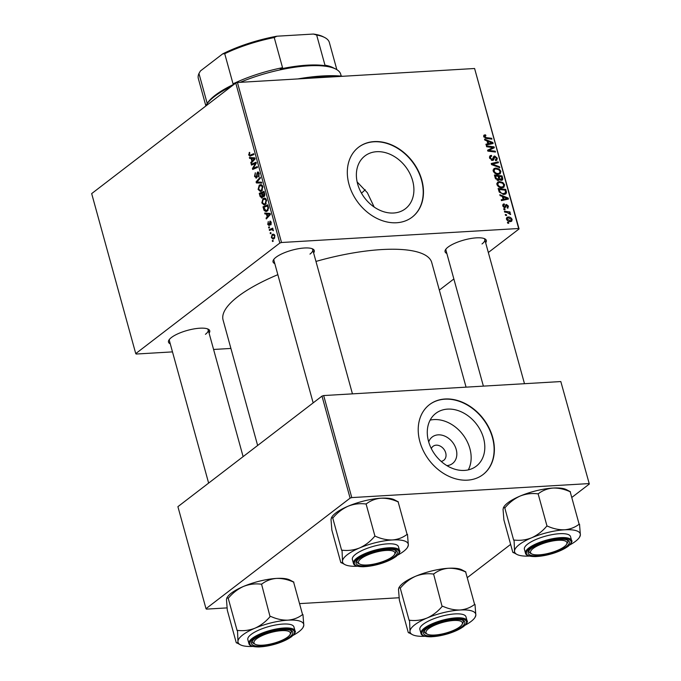 <?xml version="1.0" encoding="UTF-8"?>
<svg xmlns="http://www.w3.org/2000/svg" width="681" height="681" viewBox="0 0 681 681"><rect width="100%" height="100%" fill="white"/><g stroke="black" fill="none" stroke-linecap="round" stroke-linejoin="round"><path stroke-width="1.02" d="M357.644 183.989A33.267 25.75 52.5 0 0 405.391 208.761A33.267 25.75 52.5 0 0 412.643 180.737A33.267 25.75 52.5 0 0 364.888 155.966A33.267 25.75 52.5 0 0 357.644 183.989M348.987 184.321A44.044 34.093 52.5 0 0 412.201 217.111A44.044 34.093 52.5 0 0 421.803 180.022A44.044 34.093 52.5 0 0 358.589 147.232A44.044 34.093 52.5 0 0 348.987 184.321M412.073 217.205A44.044 34.093 52.5 0 0 421.548 180.218A44.044 34.093 52.5 0 0 358.461 147.326M170.276 343.845A21.392 6.291 -15.4 0 1 168.982 339.989A21.392 6.291 -15.4 0 1 171.442 337.495A21.392 6.291 -15.4 0 1 190.697 329.57A21.392 6.291 -15.4 0 1 208.233 329.178A21.392 6.291 -15.4 0 1 209.093 333.154M169.509 339.283A20.132 5.916 164.6 0 0 169.39 340.636L208.624 483.084M274.809 263.641A21.392 6.291 -15.4 0 1 273.515 259.784A21.392 6.291 -15.4 0 1 275.967 257.29A21.392 6.291 -15.4 0 1 295.231 249.365A21.392 6.291 -15.4 0 1 312.758 248.974A21.392 6.291 -15.4 0 1 313.626 252.949M274.043 259.078A20.132 5.916 164.6 0 0 273.924 260.431L313.158 402.88M446.847 253.485A21.392 6.291 -15.4 0 1 445.553 249.629A21.392 6.291 -15.4 0 1 448.013 247.135A21.392 6.291 -15.4 0 1 467.268 239.218A21.392 6.291 -15.4 0 1 484.804 238.818A21.392 6.291 -15.4 0 1 485.664 242.794M446.081 248.923A20.132 5.916 164.6 0 0 445.961 250.276L483.382 386.127M257.639 445.476L223.079 320.01A108.211 31.82 -15.4 0 1 237.958 296.55A108.211 31.82 -15.4 0 1 277.848 274.681M315.967 261.427A108.211 31.82 -15.4 0 1 431.737 262.534L466.059 387.149M428.698 441.935A16.71 12.939 -127.5 0 1 442.582 435.338A16.71 12.939 -127.5 0 1 456.202 449.426A16.71 12.939 -127.5 0 1 446.872 465.625M441.109 461.36A8.81 6.819 52.5 0 0 443.782 460.279A8.81 6.819 52.5 0 0 445.706 452.856A8.81 6.819 52.5 0 0 433.065 446.302A8.81 6.819 52.5 0 0 431.32 448.6M428.545 441.39A33.267 25.75 52.5 0 0 476.291 466.162A33.267 25.75 52.5 0 0 483.544 438.147A33.267 25.75 52.5 0 0 435.789 413.376A33.267 25.75 52.5 0 0 428.545 441.39M468.307 469.881A33.267 25.75 52.5 0 0 469.89 448.617A33.267 25.75 52.5 0 0 430.128 420.126M419.888 441.722A44.044 34.093 52.5 0 0 483.101 474.512A44.044 34.093 52.5 0 0 492.703 437.423A44.044 34.093 52.5 0 0 429.49 404.633A44.044 34.093 52.5 0 0 419.888 441.722M482.974 474.614A44.044 34.093 52.5 0 0 492.448 437.619A44.044 34.093 52.5 0 0 429.362 404.735M230.91 348.442L213.587 349.464M172.489 351.89L136.149 354.035L135.74 353.609L91.671 193.6L235.762 83.039L237.439 82.495L281.508 242.504L279.84 243.049L135.74 353.609M265.369 204.487L264.126 204.998L261.827 202.921L262.968 198.665L264.339 198.077L265.232 198.273L266.569 200.171L265.369 204.487M266.416 214.03L264.935 213.962L264.688 213.051L270.144 213.425L270.434 214.455L266.314 218.959L266.075 218.116L267.207 216.916L266.416 214.03L270.255 213.808M250.412 156.026L248.625 154.987L249.561 152.348L249.859 153.148L249.152 154.647L250.293 155.115L253.69 153.685L253.928 154.544L249.791 156.179M252.583 155.115L249.748 155.277L252.932 154.962M256.524 177.945L254.524 176.396L255.324 172.736L255.052 176.056L256.243 177.137L257.427 172.148L259.223 173.519L258.499 176.941L258.703 173.885L257.682 172.965L256.524 177.945L256.005 178.158M257.095 177.179L255.971 177.247L257.129 177.086M258.422 172.089L257.937 171.935M258.967 172.804L257.682 172.965M261.793 183.095L256.388 182.942L256.099 181.861L260.176 177.23L260.414 178.081L256.916 182.048L261.538 182.185L261.793 183.095M261.649 190.995L260.414 191.506L258.108 189.429L259.257 185.172L260.619 184.585L261.521 184.781L262.849 186.679L261.649 190.995M273.209 241.227L272.528 241.508L272.289 240.665L272.97 240.359L273.209 241.227M279.84 243.049L235.762 83.039M262.168 197.873L260.151 196.596L259.257 193.344L264.058 191.318L264.866 194.579L264.168 196.46L262.789 196.171L261.615 198.094M264.168 196.46L263.615 196.698M251.119 158.486L249.638 158.409L249.382 157.498L254.847 157.873L255.128 158.903L251.008 163.406L250.778 162.563L251.91 161.363L251.119 158.486L254.949 158.256M254.413 163.9L251.476 165.1L251.246 164.249L256.047 162.24L256.294 163.134L253.179 168.335L257.248 166.581L257.478 167.441L252.677 169.458L252.43 168.573L255.537 163.355L254.413 163.9M270.553 221.214L269.804 221.257L271.208 222.321L270.757 224.994L270.791 222.593L270.11 222.049L269.216 225.666L267.735 224.389L268.271 221.538L268.152 224.117L268.952 224.849L270.187 221.095M269.667 224.875L268.765 224.926L269.685 224.807M271.268 222.559L270.11 222.049M264.1 210.455L262.977 206.837L267.778 204.811L268.561 207.909L267.301 211.05L266.024 211.578L264.1 210.455L265.028 210.403M274.077 238.665L273.055 239.091L271.361 237.558L272.094 234.562L273.192 234.094L274.877 235.66L274.077 238.665M271.064 233.421L270.374 233.711L270.144 232.868L270.825 232.561L271.064 233.421M270.885 229.906L269.48 230.459L269.242 229.608L272.74 228.135L272.97 228.986L272.247 229.284L273.387 230.765L271.804 229.659L270.885 229.906M269.497 227.735L268.808 228.016L268.578 227.173L269.259 226.867L269.497 227.735M502.135 187.811C499.828 187.965 498.092 186.866 496.934 184.525L497.641 182.125L499.318 181.555L502.842 182.474L504.612 184.815L503.923 187.249L502.135 187.811M502.348 196.486L500.084 195.609L499.837 194.689L508.154 198.035L508.435 199.065L501.463 200.606L501.225 199.754L503.14 199.371L502.348 196.486M483.731 136.6L484.021 135.11L485.57 134.881L485.893 135.715L484.6 136.6L486.277 137.63L491.699 138.303L491.937 139.154L486.319 138.464L483.731 136.6M485.238 135.681L483.936 137.111M495.376 159.924L496.406 158.188L494.985 156.851L493.461 160.095L492.474 160.427L489.63 158.009L490.014 155.77L491.401 155.345L491.725 156.187L490.712 156.46L490.499 158.009L492.167 159.584L493.904 156.289L494.712 156.009L497.266 158.162L496.781 160.316L495.649 160.665L495.342 159.831L496.108 159.609L495.445 160.12M491.359 160.205L492.746 159.328M494.985 156.851L493.112 158.213M499.794 167.705L491.537 164.589L491.239 163.508L498.186 161.84L498.415 162.691L492.465 164.121L499.548 166.794L499.794 167.705M498.424 174.319C496.117 174.472 494.38 173.374 493.223 171.033L493.929 168.633L495.598 168.062L499.13 168.982L500.893 171.331L500.212 173.757L498.424 174.319M508.767 223.291L507.677 223.155L507.439 222.312L508.528 222.432L508.767 223.291M518.658 228.51L474.589 68.5L519.067 228.935L518.658 228.51L281.508 242.504M474.589 68.5L237.439 82.495M498.211 180.439L495.3 178.235L494.406 174.983L502.067 175.928L502.825 179.137L502.382 180.065L501.48 180.354L499.403 179.341L498.211 180.439L498.977 180.184M487.043 140.933L484.787 140.056L484.531 139.145L492.848 142.482L493.138 143.512L486.157 145.053L485.928 144.21L487.834 143.819L487.043 140.933M491.307 147.351L486.626 146.747L486.396 145.896L494.057 146.849L494.295 147.743L488.762 150.424L495.249 151.191L495.487 152.05L487.826 151.105L487.579 150.22L493.104 147.513L491.307 147.351M504.51 204.709L503.523 205.994L504.638 207.058L506.477 204.479L508.469 206.164L507.388 208.182L507.064 207.339L507.796 206.164L506.826 205.321L504.927 207.892L502.85 205.994L503.199 204.164L504.187 203.866L504.51 204.709L502.774 205.679M503.931 207.603L505.055 206.854M505.855 204.7L505.515 205.219M508.145 207.918L507.388 208.182M507.064 207.339L507.592 207.16L507.132 207.509M499.318 192.178L498.117 188.475L505.779 189.42L506.528 192.485L505.881 193.898L504.136 194.443L499.318 192.178M510.469 221.597C508.716 221.759 507.379 220.942 506.477 219.163L506.936 217.384L508.035 217.035C509.856 216.839 511.227 217.665 512.146 219.503L511.686 221.223L510.469 221.597M506.621 215.494L505.523 215.358L505.293 214.515L506.383 214.626L506.621 215.494M506.868 212.412L504.63 212.106L504.391 211.255L509.967 211.936L510.197 212.787L509.047 212.642L510.58 214.524L506.868 212.412M505.055 209.799L503.957 209.663L503.727 208.82L504.817 208.939L505.055 209.799M519.067 228.935L488.337 252.506M453.861 278.963L439.33 290.115M399.075 597.748L299.929 603.596M227.037 607.903L206.411 609.12L206.002 608.695L350.102 498.134L321.994 396.104L177.903 506.664L206.002 608.695M560.821 381.556L589.329 484.021L560.821 381.556L323.671 395.559L351.771 497.59L350.102 498.134M588.92 483.595L351.771 497.59M589.329 484.021L572.091 497.241M510.631 544.4L467.558 577.445M321.994 396.104L323.671 395.559M374.175 207.067L367.365 192.732L357.133 181.929M309.974 254.107A20.132 5.916 164.6 0 0 312.741 249.74A20.132 5.916 164.6 0 0 311.949 248.633M482.012 243.951A20.132 5.916 164.6 0 0 484.778 239.584A20.132 5.916 164.6 0 0 483.987 238.478M205.441 334.303A20.132 5.916 164.6 0 0 208.207 329.945A20.132 5.916 164.6 0 0 207.416 328.838M507.66 223.096L508.528 222.432M501.139 176.643L502.067 175.928M501.242 180.354L502.825 179.137M497.964 180.439L499.403 179.341M500.373 180.159L501.803 178.116L501.403 176.677L499.02 176.379L500.075 179.103L501.701 179.358L500.561 180.235M498.305 176.924L499.02 176.379M499.539 179.52L500.075 179.103M497.139 180.252L498.611 178.056L498.117 176.268L495.538 175.953L496.236 178.362L498.526 179.426L497.351 180.329M494.823 176.498L495.538 175.953M495.564 178.882L496.236 178.362M493.129 169.952L495.598 168.062M493.129 169.995L493.699 169.995M498.466 169.492L499.13 168.982M500.109 171.927L500.893 171.331M498.475 173.885L498.458 174.319M498.756 169.68L495.794 168.905L494.619 169.288L494.091 171.042C495.07 172.821 496.466 173.629 498.271 173.476L499.531 173.076L500.033 171.348L498.756 169.68M497.241 174.259L498.271 173.476M493.41 171.561L494.091 171.042M496.415 163.193L498.186 161.84M491.759 164.666L492.465 164.121M498.832 167.339L499.548 166.794M489.486 156.817L491.401 155.345M489.503 157.388L490.712 156.46M489.818 158.537L490.499 158.009M493.402 157.013L494.712 156.009M496.492 158.767L497.266 158.162M483.655 135.783L484.881 134.847M483.672 136.328L485.57 134.881M490.771 139.009L491.699 138.303M490.848 144.023L492.848 142.482M486.251 145.036L487.834 143.819M490.49 142.346L488.022 141.35L488.66 143.648L492.167 142.933L490.49 142.346M487.307 141.895L488.022 141.35M490.703 144.057L492.167 142.933M487.094 144.849L488.66 143.648M491.452 148.781L494.057 146.849M487.868 151.114L488.762 150.424M489.809 151.352L490.754 150.62M494.321 151.906L495.249 151.191M487.732 150.765L491.299 148.279M488.771 150.22L493.104 147.513M502.765 204.887L504.085 203.874M502.748 204.972L504.187 203.866M502.987 206.403L503.523 205.994M507.856 206.632L508.469 206.164M505.268 206.309L506.417 205.432M506.153 199.567L508.154 198.035M501.557 200.589L503.14 199.371M505.796 197.89L503.327 196.903L503.957 199.201L507.464 198.477L505.796 197.89M502.612 197.447L503.327 196.903M506 199.601L507.464 198.477M502.391 200.401L503.957 199.201M504.851 190.135L505.779 189.42M503.812 193.387L504 194.425L506.528 192.485M505.123 190.161L499.25 189.446L499.548 190.527C500.356 192.749 501.82 193.779 503.949 193.6L505.625 192.459L505.123 190.161M498.535 189.99L499.25 189.446M502.918 194.391L503.949 193.6M498.841 191.072L499.548 190.527M496.849 183.444L499.318 181.555M496.841 183.487L497.419 183.487M502.178 182.985L502.842 182.474M503.821 185.419L504.612 184.815M502.186 187.377L502.178 187.811M502.467 183.172L499.513 182.397L498.339 182.78L497.802 184.534C498.79 186.313 500.186 187.122 501.991 186.969L503.242 186.56L503.753 184.84L502.467 183.172M500.961 187.752L501.991 186.969M497.13 185.053L497.802 184.534M506.409 218.278L508.035 217.035M511.491 220.006L512.146 219.503M511.474 219.503L508.349 217.869L507.43 218.15L507.141 219.129L510.239 220.755L511.176 220.482L511.474 219.503M509.26 221.512L510.239 220.755M506.613 219.537L507.141 219.129M505.506 215.298L506.383 214.626M509.047 212.642L509.967 211.936M510.06 214.362L510.614 213.936M503.94 209.603L504.817 208.939M273.047 240.623L272.289 240.665M260.832 196.554L260.151 196.596M262.27 193.166L259.257 193.344M264.543 196.068L262.789 196.171M263.734 192.408L262.236 193.038L263.172 195.643L263.922 195.634L263.734 192.408L264.347 192.374M264.739 193.821L264.134 193.855M264.764 195.583L263.172 195.643M261.674 193.276L260.057 193.957L260.738 196.358L261.955 197.022L261.674 193.276L262.287 193.242M262.815 195.03L262.168 195.064M262.713 196.971L261.598 197.158L262.679 197.098M258.746 189.386L258.108 189.429M261.879 185.019L259.257 185.172M262.415 185.641L260.61 185.53L262.279 185.436M261.359 185.709L259.461 186.032L258.644 189.088L260.389 190.552L261.47 190.11L262.321 187.045L261.359 185.709M262.926 187.011L262.321 187.045M262.491 190.05L261.47 190.11M261.691 182.729L256.388 182.942M260.551 182.695L260.397 182.142M257.163 181.801L256.099 181.861M255.145 176.362L254.524 176.396M257.256 176.583L256.575 176.617M257.358 173.808L256.72 173.842M259.163 176.081L258.218 176.132M259.189 176.013L258.32 176.064M259.308 173.851L258.703 173.885M249.638 152.553L249.144 152.578M249.272 154.953L248.625 154.987M254.941 158.222L249.638 158.409M251.842 162.495L250.778 162.563M252.94 161.303L251.91 161.363M255.035 158.562L251.757 158.545L252.396 160.852L254.473 158.639L253.383 158.664L255.052 158.605M254.983 158.358L251.757 158.545M253.409 160.793L252.396 160.852M253.953 164.087L251.246 164.249M255.707 168.181L253.179 168.335M257.129 167.586L254.422 167.747M255.179 168.411L252.43 168.573M255.29 164.887L254.515 164.93M256.184 163.321L255.537 163.355M269.727 224.424L269.182 224.458M271.276 224.143L270.468 224.194M268.229 224.355L267.735 224.389M270.246 213.774L264.935 213.962M267.148 218.048L266.075 218.116M268.237 216.856L267.207 216.916M270.34 214.115L267.063 214.098L267.693 216.396L269.77 214.192L268.68 214.209L270.348 214.157M270.28 213.911L267.063 214.098M268.706 216.337L267.693 216.396M264.271 209.195L263.632 209.237M265.607 206.675L262.977 206.837M267.446 205.9L263.768 207.45L265.973 210.65L267.097 210.182L268.008 208.25L267.446 205.9L268.067 205.866M268.578 208.216L268.008 208.25M268.118 210.123L267.097 210.182M262.457 202.878L261.827 202.921M265.599 198.511L262.968 198.665M266.135 199.133L264.33 199.022L265.999 198.929M265.079 199.201L263.181 199.524L262.355 202.58L264.1 204.045L265.181 203.602L266.041 200.537L265.079 199.201M266.646 200.503L266.041 200.537M266.203 203.542L265.181 203.602M271.872 237.524L271.361 237.558M274.205 234.443L272.094 234.562M274.469 235.932L273.319 234.996L272.374 235.371L271.77 237.252L272.97 238.154L273.847 237.814L274.937 235.907M274.784 237.763L273.847 237.814M270.893 232.825L270.144 232.868M272.706 229.403L269.242 229.608M273.379 230.272L272.783 230.306M269.327 227.131L268.578 227.173M297.784 78.936A89.339 26.27 -15.4 0 1 342.849 76.272M338.721 76.519A90.599 26.644 164.6 0 0 305.871 78.46M361.458 193.149A70.466 20.719 164.6 0 0 365.195 189.693M512.827 552.359L503.889 519.892L503.038 509.175L503.906 506.809A34.041 10.011 -15.4 0 1 507.813 502.842A34.041 10.011 -15.4 0 1 520.131 496.057C525.885 493.819 531.733 493.078 537.684 493.827L538.084 493.657L547.022 526.124L546.622 526.294C542.348 531.342 537.352 535.181 531.631 537.794C525.877 540.033 520.029 540.782 514.078 540.033L514.53 550.92C514.342 552.827 513.772 553.261 512.836 552.214L512.98 552.351M503.387 507.634L505.14 507.566C509.414 502.518 514.41 498.679 520.131 496.057A34.041 10.011 -15.4 0 1 553.049 488.056C558.701 487.911 564.413 489.145 570.184 491.759L579.131 524.225C574.943 527.434 570.082 529.29 564.549 529.801C558.905 529.954 553.193 528.72 547.413 526.098L547.022 526.124M579.497 537.283L580.374 534.925A34.041 10.011 -15.4 0 1 579.497 537.283A34.041 10.011 -15.4 0 1 575.59 541.259A34.041 10.011 -15.4 0 1 569.682 544.996M566.413 546.511A21.392 6.291 -15.4 0 1 540.884 555.534A21.392 6.291 -15.4 0 1 528.592 551.099A21.392 6.291 -15.4 0 1 531.044 548.597A21.392 6.291 -15.4 0 1 550.308 540.68A21.392 6.291 -15.4 0 1 567.835 540.288A21.392 6.291 -15.4 0 1 566.413 546.511M531.87 553.976A18.872 5.55 164.6 0 0 563.102 547.498A18.872 5.55 164.6 0 0 566.498 544.434A18.872 5.55 164.6 0 0 556.641 540.408A18.872 5.55 164.6 0 0 534.355 547.618A18.872 5.55 164.6 0 0 531.87 553.976L530.422 553.244A20.132 5.916 -15.4 0 1 529.001 551.746A20.132 5.916 -15.4 0 1 529.12 550.384A20.132 5.916 164.6 0 0 529.001 551.746A20.132 5.916 164.6 0 0 531.248 553.576M571.589 540.51L570.499 536.568A23.912 7.031 164.6 0 0 552.785 534.517A23.912 7.031 164.6 0 0 527.69 544.085A23.912 7.031 164.6 0 0 524.404 549.269L525.485 553.21A23.912 7.031 -15.4 0 1 528.771 548.026A23.912 7.031 -15.4 0 1 553.866 538.458A23.912 7.031 -15.4 0 1 571.589 540.51C572.721 541.054 571.563 542.987 568.133 546.332C559.237 552.214 548.418 555.636 535.692 556.59C526.839 556.59 525.732 554.377 525.485 553.21M529.418 556.088A34.041 10.011 -15.4 0 1 517.041 554.487A34.041 10.011 -15.4 0 1 514.53 550.92A34.041 10.011 -15.4 0 1 531.631 537.794A34.041 10.011 -15.4 0 1 564.549 529.801A34.041 10.011 164.6 0 1 580.374 534.925L579.522 524.2M570.423 491.75L566.362 489.605A34.041 10.011 -15.4 0 0 553.049 488.056C547.515 488.566 542.655 490.422 538.475 493.631L538.084 493.657M517.041 554.487L512.836 552.214M504.74 507.737L513.678 540.203M566.83 543.778A20.132 5.916 164.6 0 0 567.818 541.054A20.132 5.916 164.6 0 0 567.026 539.948A20.132 5.916 -15.4 0 1 567.818 541.054A20.132 5.916 -15.4 0 1 567.358 543.063L566.498 544.434M547.413 526.098A39.072 11.492 164.6 0 0 546.622 526.294M393.303 555.943A18.872 5.55 164.6 0 0 394.461 554.589A18.872 5.55 164.6 0 0 382.603 550.801A18.872 5.55 164.6 0 0 360.079 559.484A18.872 5.55 164.6 0 0 359.832 564.123A18.872 5.55 164.6 0 0 376.38 563.527A18.872 5.55 164.6 0 0 393.303 555.943M394.793 553.934A20.132 5.916 164.6 0 0 395.78 551.201A20.132 5.916 164.6 0 0 394.989 550.103A20.132 5.916 -15.4 0 1 395.78 551.201A20.132 5.916 -15.4 0 1 395.32 553.219L394.461 554.589M359.832 564.123L358.385 563.391A20.132 5.916 -15.4 0 1 356.963 561.893A20.132 5.916 -15.4 0 1 357.082 560.54A20.132 5.916 164.6 0 0 356.963 561.893A20.132 5.916 164.6 0 0 359.21 563.732M340.789 562.515L331.851 530.048L331 519.331L331.868 516.964A34.041 10.011 -15.4 0 1 335.776 512.989A34.041 10.011 -15.4 0 1 348.093 506.213C353.848 503.974 359.696 503.225 365.646 503.974L366.046 503.812L374.984 536.27L374.584 536.441C370.311 541.497 365.314 545.328 359.594 547.95C353.839 550.188 347.991 550.929 342.041 550.18L342.492 561.067C342.305 562.983 341.734 563.408 340.798 562.37L340.943 562.506M331.349 517.79L333.103 517.722C337.376 512.665 342.373 508.835 348.093 506.213A34.041 10.011 -15.4 0 1 381.011 498.211C386.663 498.058 392.375 499.292 398.147 501.914L407.093 534.381C402.905 537.59 398.044 539.446 392.511 539.956C386.868 540.101 381.156 538.867 375.376 536.253L374.984 536.27M407.459 547.439L408.336 545.072A34.041 10.011 -15.4 0 1 407.459 547.439A34.041 10.011 -15.4 0 1 403.552 551.414A34.041 10.011 -15.4 0 1 397.644 555.151M394.376 556.666A21.392 6.291 -15.4 0 1 368.847 565.69A21.392 6.291 -15.4 0 1 356.555 561.246A21.392 6.291 -15.4 0 1 359.006 558.752A21.392 6.291 -15.4 0 1 378.27 550.835A21.392 6.291 -15.4 0 1 395.797 550.444A21.392 6.291 -15.4 0 1 394.376 556.666M399.551 550.665L398.462 546.724A23.912 7.031 164.6 0 0 380.747 544.664A23.912 7.031 164.6 0 0 355.652 554.24A23.912 7.031 164.6 0 0 352.366 559.424L353.448 563.366A23.912 7.031 -15.4 0 1 356.733 558.182A23.912 7.031 -15.4 0 1 381.828 548.614A23.912 7.031 -15.4 0 1 399.551 550.665C400.683 551.201 399.526 553.142 396.095 556.488C387.2 562.361 376.38 565.783 363.654 566.745C354.801 566.745 353.694 564.532 353.448 563.366M357.38 566.243A34.041 10.011 -15.4 0 1 345.003 564.643A34.041 10.011 -15.4 0 1 342.492 561.067A34.041 10.011 -15.4 0 1 359.594 547.95A34.041 10.011 -15.4 0 1 392.511 539.956A34.041 10.011 164.6 0 1 408.336 545.072L407.485 534.355M398.385 501.897L394.325 499.76A34.041 10.011 -15.4 0 0 381.011 498.211C375.478 498.722 370.617 500.578 366.438 503.787L366.046 503.812M345.003 564.643L340.798 562.37M332.703 517.883L341.641 550.35M375.376 536.253A39.072 11.492 164.6 0 0 374.584 536.441M427.583 629.533A18.872 5.55 164.6 0 0 427.336 634.173A18.872 5.55 164.6 0 0 443.884 633.577A18.872 5.55 164.6 0 0 460.807 625.992A18.872 5.55 164.6 0 0 461.965 624.639A18.872 5.55 164.6 0 0 450.107 620.851A18.872 5.55 164.6 0 0 427.583 629.533M427.336 634.173L425.889 633.441A20.132 5.916 -15.4 0 1 424.467 631.951A20.132 5.916 -15.4 0 1 424.586 630.589A20.132 5.916 164.6 0 0 424.467 631.951A20.132 5.916 164.6 0 0 426.715 633.781M462.297 623.983A20.132 5.916 164.6 0 0 463.284 621.251A20.132 5.916 164.6 0 0 462.493 620.153A20.132 5.916 -15.4 0 1 463.284 621.251A20.132 5.916 -15.4 0 1 462.825 623.268L461.965 624.639M424.893 636.292A34.041 10.011 164.6 0 1 412.507 634.692A34.041 10.011 164.6 0 1 409.996 631.117A34.041 10.011 -15.4 0 1 414.78 624.783A34.041 10.011 -15.4 0 1 427.098 617.999C421.343 620.238 415.495 620.987 409.545 620.238L409.996 631.117C409.809 633.032 409.238 633.466 408.302 632.419L408.455 632.555M426.51 628.801A21.392 6.291 -15.4 0 1 445.774 620.885A21.392 6.291 -15.4 0 1 463.301 620.493A21.392 6.291 -15.4 0 1 461.88 626.716A21.392 6.291 -15.4 0 1 436.351 635.739A21.392 6.291 -15.4 0 1 424.059 631.296A21.392 6.291 -15.4 0 1 426.51 628.801M423.156 624.29A23.912 7.031 164.6 0 0 419.871 629.474L420.952 633.415A23.912 7.031 -15.4 0 1 424.237 628.231A23.912 7.031 -15.4 0 1 449.332 618.663A23.912 7.031 -15.4 0 1 467.055 620.714L465.966 616.773A23.912 7.031 164.6 0 0 448.251 614.722A23.912 7.031 164.6 0 0 423.156 624.29M408.294 632.564L399.355 600.097L398.504 589.38L398.853 587.839L400.207 587.933L409.145 620.4M412.507 634.692L408.302 632.419M400.207 587.933L400.607 587.771C404.88 582.715 409.877 578.884 415.597 576.262C421.352 574.023 427.2 573.274 433.15 574.023L433.55 573.862L442.097 606.49C437.815 611.547 432.818 615.377 427.098 617.999A34.041 10.011 -15.4 0 1 460.015 610.006C454.372 610.15 448.66 608.916 442.88 606.303L442.488 606.328M433.55 573.862L433.942 573.836C438.121 570.627 442.982 568.771 448.515 568.26C454.167 568.107 459.879 569.342 465.651 571.963L474.597 604.43C470.409 607.639 465.549 609.495 460.015 610.006A34.041 10.011 -15.4 0 1 475.84 615.122L474.989 604.405M474.963 617.488L475.84 615.122A34.041 10.011 -15.4 0 1 474.963 617.488A34.041 10.011 -15.4 0 1 465.149 625.201M465.889 571.946L461.829 569.81A34.041 10.011 -15.4 0 0 448.515 568.26A34.041 10.011 -15.4 0 0 415.597 576.262A34.041 10.011 -15.4 0 0 399.372 587.013L398.853 587.839M442.88 606.303A39.072 11.492 164.6 0 0 442.097 606.49M257.784 637.969A18.872 5.55 164.6 0 0 255.298 644.328A18.872 5.55 164.6 0 0 286.531 637.859A18.872 5.55 164.6 0 0 289.927 634.794A18.872 5.55 164.6 0 0 280.07 630.768A18.872 5.55 164.6 0 0 257.784 637.969M255.298 644.328L253.851 643.596A20.132 5.916 -15.4 0 1 252.43 642.098A20.132 5.916 -15.4 0 1 252.549 640.744A20.132 5.916 164.6 0 0 252.43 642.098A20.132 5.916 164.6 0 0 254.677 643.937M290.259 634.13A20.132 5.916 164.6 0 0 291.247 631.406A20.132 5.916 164.6 0 0 290.455 630.3A20.132 5.916 -15.4 0 1 291.247 631.406A20.132 5.916 -15.4 0 1 290.787 633.424L289.927 634.794M252.847 646.439A34.041 10.011 164.6 0 1 240.47 644.847A34.041 10.011 164.6 0 1 237.958 641.272A34.041 10.011 -15.4 0 1 242.742 634.939A34.041 10.011 -15.4 0 1 255.06 628.154C249.306 630.393 243.457 631.134 237.507 630.385L237.958 641.272C237.771 643.179 237.201 643.613 236.264 642.566L236.418 642.702M254.473 638.957A21.392 6.291 -15.4 0 1 273.736 631.032A21.392 6.291 -15.4 0 1 291.264 630.64A21.392 6.291 -15.4 0 1 289.842 636.871A21.392 6.291 -15.4 0 1 264.313 645.894A21.392 6.291 -15.4 0 1 252.021 641.451A21.392 6.291 -15.4 0 1 254.473 638.957M251.119 634.445A23.912 7.031 164.6 0 0 247.833 639.621L248.914 643.571A23.912 7.031 -15.4 0 1 252.2 638.386A23.912 7.031 -15.4 0 1 277.295 628.81A23.912 7.031 -15.4 0 1 295.018 630.87L293.928 626.929A23.912 7.031 164.6 0 0 276.214 624.869A23.912 7.031 164.6 0 0 251.119 634.445M236.256 642.719L227.318 610.253L226.467 599.535L226.816 597.995L228.169 598.088L237.107 630.555M240.47 644.847L236.264 642.566M228.169 598.088L228.569 597.918C232.842 592.87 237.839 589.031 243.56 586.409C249.314 584.179 255.162 583.43 261.112 584.179L261.513 584.009L270.059 616.645C265.777 621.693 260.78 625.533 255.06 628.154A34.041 10.011 -15.4 0 1 287.978 620.153C282.334 620.306 276.622 619.072 270.842 616.458L270.451 616.475M261.513 584.009L261.904 583.992C266.084 580.782 270.944 578.918 276.477 578.416C282.13 578.263 287.842 579.497 293.613 582.119L302.56 614.585C298.372 617.795 293.511 619.65 287.978 620.153A34.041 10.011 -15.4 0 1 303.803 625.277L302.951 614.56M302.926 627.644L303.803 625.277A34.041 10.011 -15.4 0 1 302.926 627.644A34.041 10.011 -15.4 0 1 293.111 635.356M293.851 582.102L289.791 579.965A34.041 10.011 -15.4 0 0 276.477 578.416A34.041 10.011 -15.4 0 0 243.56 586.409A34.041 10.011 -15.4 0 0 227.335 597.169L226.816 597.995M270.842 616.458A39.072 11.492 164.6 0 0 270.059 616.645M341.232 76.11L340.73 74.289A70.466 20.719 164.6 0 0 335.742 69.045A70.466 20.719 164.6 0 0 308.187 65.844A70.466 20.719 164.6 0 0 240.206 82.333M231.625 86.215A70.466 20.719 164.6 0 0 206.462 104.661A70.466 20.719 164.6 0 0 205.611 106.176M234.945 83.797L233.038 83.857A67.947 19.979 -15.4 0 1 282.538 67.683L280.24 69.002A69.207 20.353 -15.4 0 1 307.233 65.172A69.207 20.353 -15.4 0 1 327.901 66.185L324.965 65.18A67.947 19.979 -15.4 0 1 332.856 67.589L335.742 69.045M206.462 104.661L207.322 103.291A69.207 20.353 -15.4 0 1 234.519 83.993M207.211 103.469L198.954 73.497L200.418 70.969L222.636 53.918A66.687 19.613 -15.4 0 1 276.844 36.212L313.413 34.05A66.687 19.613 -15.4 0 1 323.109 36.706L324.548 37.438A67.947 19.979 164.6 0 0 316.665 35.037L313.413 34.05M233.038 83.857L224.73 53.714L222.636 53.918M324.965 65.18L316.665 35.037M276.844 36.212L274.239 37.54A67.947 19.979 164.6 0 0 224.73 53.714M282.538 67.683L274.239 37.54M336.84 69.666L329.357 42.486A67.947 19.979 164.6 0 0 324.548 37.438M198.954 73.497A67.947 19.979 164.6 0 0 198.341 78.579L205.824 105.751M501.906 178.567L502.638 178.005M498.679 178.303L499.394 177.75M495.257 178.081L495.972 177.528M493.402 165.287L494.134 164.717M491.878 160.384L494.065 158.707M485.434 138.277L486.277 137.63M488.822 144.466L490.405 143.248M504.11 207.705L506.136 206.147M504.119 200.018L505.711 198.801M505.6 192.008L506.341 191.446M257.316 175.068L256.677 175.102M254.456 159.643L253.426 159.703M269.77 223.385L269.259 223.411M269.753 215.196L268.731 215.256M268.399 207.092L267.786 207.126M567.869 546.426A23.154 6.81 164.6 0 0 560.361 538.637A23.154 6.81 164.6 0 0 529.588 548.69A23.154 6.81 164.6 0 0 537.096 556.479A23.154 6.81 164.6 0 0 567.869 546.426M395.831 556.581A23.154 6.81 164.6 0 0 388.323 548.792A23.154 6.81 164.6 0 0 357.551 558.837A23.154 6.81 164.6 0 0 365.059 566.635A23.154 6.81 164.6 0 0 395.831 556.581M425.055 628.886A23.154 6.81 164.6 0 0 432.563 636.684A23.154 6.81 164.6 0 0 463.335 626.631A23.154 6.81 164.6 0 0 455.827 618.842A23.154 6.81 164.6 0 0 425.055 628.886M253.017 639.042A23.154 6.81 164.6 0 0 260.525 646.839A23.154 6.81 164.6 0 0 291.298 636.786A23.154 6.81 164.6 0 0 283.79 628.989A23.154 6.81 164.6 0 0 253.017 639.042M499.531 173.076L497.888 174.327M494.619 169.288L493.112 170.437M494.593 156.979L493.138 158.103M484.778 135.825L483.74 136.626M505.217 193.225L503.617 194.451M503.242 186.56L501.608 187.82M498.339 182.78L496.832 183.93M511.176 220.482L509.728 221.589M507.43 218.15L506.417 218.916M263.573 195.779L264.722 195.711M260.389 190.552L262.211 190.442M270.263 221.98L271.072 221.929M265.973 210.65L267.82 210.548M264.1 204.045L265.93 203.934M273.319 234.996L274.588 234.919M272.97 238.154L274.622 238.061M271.804 229.659L273.021 229.582M484.778 239.584L524.481 383.701M352.443 393.856L312.741 249.74M420.952 633.415C421.198 634.581 422.305 636.795 431.158 636.795C443.893 635.833 454.704 632.411 463.599 626.537C466.936 623.379 468.085 621.438 467.055 620.714M208.207 329.945L243.108 456.628M248.914 643.571C249.161 644.737 250.267 646.95 259.12 646.95C271.855 645.988 282.666 642.566 291.562 636.684C294.899 633.534 296.048 631.593 295.018 630.87"/></g></svg>
